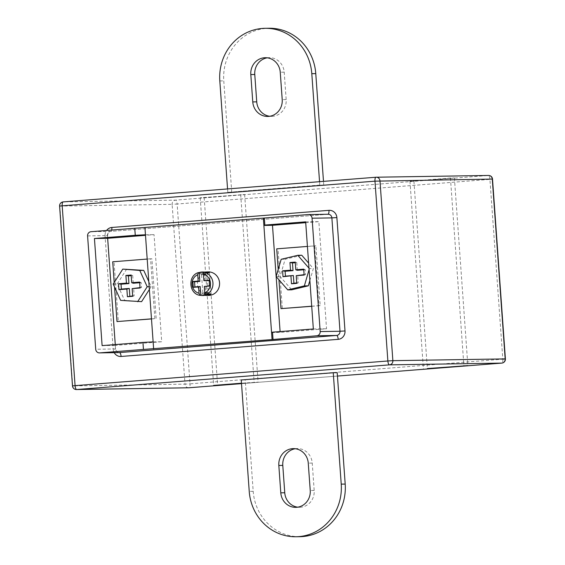 <?xml version="1.0" encoding="UTF-8"?>
<svg xmlns="http://www.w3.org/2000/svg" width="565" height="565" viewBox="0 0 565 565"><rect width="100%" height="100%" fill="white"/><g stroke="black" fill="none" stroke-linecap="round" stroke-linejoin="round"><path stroke-width="0.42" stroke-dasharray="2.83 2.12" d="M203.52 273.947C207.397 274.986 207.948 274.978 205.159 273.926L204.961 273.954C201.26 275.508 200.716 275.508 203.315 273.961L203.52 273.947A1.963 0.516 87.8 0 0 202.934 271.991C196.027 273.587 198.725 274.392 205.272 272.005M208.746 272.839C208.379 272.492 207.814 273.149 207.051 274.802L205.159 273.926M203.887 271.991L202.934 271.991M203.788 295.495L203.788 295.495A1.963 0.805 -92.2 0 0 204.509 293.51C201.952 292.451 202.63 292.444 206.564 293.475L206.755 293.454C209.142 291.921 208.457 291.936 204.714 293.503L202.828 292.628C202.348 294.061 201.783 294.718 201.126 294.598L205.06 295.368M206.698 295.453L203.548 295.502M202.828 292.628L201.578 275.197L203.315 273.961M208.323 271.899A11.759 11.074 -90.9 0 0 197.468 284.534A11.759 11.074 -90.9 0 0 208.69 295.417M278.213 269.491L278.948 279.795M311.711 306.209L318.858 305.651L314.578 245.86L307.424 246.425M301.759 255.239L285.141 259.229L280.113 276.518L291.71 289.817M309.867 280.523L313.356 268.537L308.617 263.106M115.267 344.579L115.324 345.413L161.717 341.747L154.04 234.645L145.488 235.315M151.484 318.928L156.173 318.561L151.886 258.777L114.045 261.764L118.325 321.549M271.567 332.545L280.155 332.411L326.549 328.752L318.872 221.642L305.721 222.681M280.155 332.411L280.099 331.577M276.158 276.589L280.113 276.518M311.718 306.294L320.186 305.63L315.899 245.839L278.051 248.826L282.338 308.61M313.342 328.957L326.549 328.752M153.129 341.889L161.717 341.747M102.117 345.618L115.324 345.413M305.658 221.847L318.872 221.642M145.452 234.779L154.04 234.645M276.73 248.847L278.051 248.826M318.858 305.651L320.186 305.63M314.578 245.86L315.899 245.839M114.208 282.493L114.526 286.985M112.718 261.786L114.045 261.764M151.477 318.851L156.173 318.561M154.852 318.582L150.565 258.798L151.886 258.777M150.565 258.798L147.19 259.067M149.372 289.492L151.166 286.688L148.8 281.504M126.73 269.039L117.16 284.011L124.597 300.312L141.596 301.654M309.083 269.639L309.387 268.594L313.356 268.537M309.387 268.594L308.977 268.128M281.179 259.293L285.141 259.229M149.174 286.723L151.166 286.688M113.198 284.068L117.16 284.011M120.635 300.375L124.597 300.312M133.255 283.227L132.704 275.558L131.214 275.671M132.704 275.558L131.172 275.035M140.035 287.613L141.525 287.493L141.172 282.606L139.682 282.726M141.172 282.606L139.64 282.083M141.525 287.493L140.064 288.002M132.669 295.912L134.159 295.799L133.608 288.122M134.159 295.799L132.697 296.3M297.324 270.289L296.78 262.612L295.29 262.732M296.78 262.612L295.241 262.096M304.104 274.675L305.594 274.555L305.241 269.667L303.751 269.788M305.241 269.667L303.709 269.145M305.594 274.555L304.132 275.063M296.738 282.973L298.228 282.853L297.677 275.183M298.228 282.853L296.766 283.362M207.171 294.881A1.963 0.798 83.1 0 1 206.755 293.454L208.301 292.239L207.051 274.802M205.914 294.965L205.286 286.13M209.594 285.784L210.59 285.706L210.215 280.565L209.227 280.643M204.911 280.982L204.283 272.139M210.215 280.565L209.191 280.219M210.59 285.706L209.615 286.045M204.17 197.708L244.645 194.515L200.208 197.771L204.17 197.708L217.603 385.097M450.439 178.039L409.957 181.231L454.401 177.975L450.439 178.039L463.886 365.675M319.79 185.087L227.794 192.34L323.752 185.023L319.79 185.087L319.55 181.683M241.495 383.466L258.099 382.152L241.474 383.211M337.206 372.66L241.248 379.977M295.283 448.737A15.679 14.761 89.1 0 1 297.268 448.561A15.679 14.761 89.1 0 1 312.233 463.081L314.189 490.441A15.679 14.761 89.1 0 1 299.718 507.285A15.679 14.761 89.1 0 1 297.734 507.172M299.959 536.686A49 46.132 89.1 0 1 253.198 491.324L245.21 379.913M227.794 192.34L227.554 188.936M231.756 192.277L223.775 80.873A49 46.132 89.1 0 1 266.27 28.377A49 46.132 89.1 0 1 269.004 28.25M267.266 57.828A15.679 14.761 89.1 0 1 269.244 57.658A15.679 14.761 89.1 0 1 284.209 72.172L286.173 99.539A15.679 14.761 89.1 0 1 271.701 116.376A15.679 14.761 89.1 0 1 269.717 116.263M323.752 185.023L323.491 181.372M409.957 181.231L423.404 368.867M413.919 181.167L427.352 368.557M454.401 177.975L467.848 365.611M244.645 194.515L258.099 382.152M240.683 194.579L254.137 382.215M200.208 197.771L213.655 385.408M204.961 273.954A1.963 0.516 -96.6 0 1 205.116 272.104M200.017 295.347A11.759 11.074 89.1 0 1 190.864 284.633A11.759 11.074 89.1 0 1 198.386 272.605M308.102 214.58L327.919 214.269L110.804 231.396L90.986 231.707M87.589 235.902L107.407 235.591L115.535 348.958L95.718 349.269M327.997 214.262A3.92 1.321 85.5 0 1 327.947 214.269L328.138 214.262A3.92 3.694 -90.9 0 0 327.919 214.269A3.92 1.321 85.5 0 0 327.947 214.269L110.832 231.389A3.92 1.321 85.5 0 1 110.804 231.396A3.92 3.694 -90.9 0 0 107.407 235.591L105.048 235.859A7.839 7.38 89.1 0 1 106.566 230.478M111.701 230.068A3.92 1.321 85.5 0 1 110.832 231.389C108.918 231.403 107.851 232.808 107.64 235.605L115.535 348.958A3.92 3.694 -90.9 0 0 119.272 352.581C117.202 352.489 116.037 351.282 115.761 348.965L113.177 349.227L105.048 235.859M114.208 352.666A7.839 7.38 89.1 0 1 113.177 349.227M59.6 206.084L172.134 204.332L185.023 384.151L72.723 385.916L59.826 206.098A3.92 3.694 -90.9 0 1 63.231 201.896L175.531 200.137A3.92 1.321 -94.5 0 1 177.135 204.022L489.926 179.352L502.815 359.171L190.024 383.84L177.135 204.022L172.134 204.332A3.92 3.694 89.1 0 1 175.531 200.137L488.322 175.468A3.92 3.694 89.1 0 1 488.541 175.454M375.965 177.233L488.322 175.468A3.92 1.321 -94.5 0 1 489.926 179.352L492.511 179.098M241.509 383.628L337.446 376.064L241.509 383.628M253.198 491.324L249.229 491.388M219.806 80.929L223.775 80.873M286.173 99.539L282.21 99.595M284.209 72.172L280.247 72.235M312.233 463.081L308.264 463.145M314.189 490.441L310.227 490.505M502.815 359.171A3.92 1.321 -94.5 0 1 501.798 363.104M188.766 387.781A3.92 3.694 -90.9 0 1 185.023 384.151L190.024 383.84A3.92 1.321 -94.5 0 1 189.035 387.767M72.49 385.902L72.723 385.916A3.92 3.694 89.1 0 0 76.459 389.546M210.095 293.892C209.559 294.132 208.958 293.581 208.301 292.239M201.578 275.197C201.119 274.103 200.519 273.545 199.784 273.538L205.25 272.005M271.701 116.376L267.732 116.439M269.244 57.658L265.282 57.715M297.268 448.561L293.299 448.624M299.718 507.285L295.756 507.342"/><path stroke-width="0.85" d="M205.272 272.005L205.25 272.005A1.963 0.516 -96.6 0 1 205.272 272.005C211.416 272.937 210.639 272.93 202.934 271.991M203.181 271.984L202.376 271.998A11.759 11.074 89.1 0 1 204.283 272.139L203.781 272.182A11.759 11.074 89.1 0 1 212.941 282.896A11.759 11.074 89.1 0 1 205.413 294.923L204.763 292.839L204.311 286.462L209.615 286.045L209.191 280.219L203.887 280.636L203.435 274.258L203.781 272.182M205.413 294.923L205.914 294.965A11.759 11.074 89.1 0 1 202.743 295.509L203.781 295.495C209.834 293.913 214.474 292.988 207.765 295.382L208.69 295.417A11.759 11.074 -90.9 0 0 219.545 282.79A11.759 11.074 -90.9 0 0 208.323 271.899L206.324 271.935M198.386 272.605L197.715 274.71L198.174 281.088L192.87 281.504L193.287 287.331L198.59 286.914L199.049 293.291L199.961 295.34C188.858 293.941 187.538 275.748 198.301 272.627L199.205 272.542A11.759 11.074 89.1 0 1 202.376 271.998M202.743 295.509A11.759 11.074 89.1 0 1 200.843 295.368L200.017 295.347M307.424 246.425L276.73 248.847L278.213 269.491M278.948 279.795L281.017 308.631L311.711 306.209M308.617 263.106L301.759 255.239L297.797 255.302L281.179 259.293L276.151 276.582L272.478 225.301L305.721 222.681M276.151 276.582L287.74 289.88L291.71 289.817L308.328 285.826L309.867 280.523M145.488 235.315L107.647 238.303L115.267 344.579M114.526 286.985L117.004 321.57L151.484 318.928M280.099 331.577L276.158 276.589M281.017 308.631L311.718 306.294M264.83 225.068L305.658 221.847L313.342 328.957L272.507 332.178L271.567 332.545L272.069 339.579L316.788 335.765A3.92 3.694 -90.9 0 0 320.186 331.563L312.064 218.203A3.92 3.694 -90.9 0 0 308.102 214.58L264.328 218.034L264.83 225.068L263.89 225.435L272.478 225.301M143.446 349.431L99.673 352.885A3.92 3.694 -90.9 0 1 95.718 349.269L87.589 235.902A3.92 3.694 -90.9 0 1 90.986 231.707L134.76 228.253L135.268 235.287L145.452 234.779L153.129 341.889L142.945 342.397L143.446 349.431L272.069 339.579M135.268 235.287L94.44 238.508L102.117 345.618L142.945 342.397M94.44 238.508L107.647 238.303M272.507 332.178L273.015 339.212M134.76 228.253L264.328 218.034M144.944 227.737L145.452 234.779M153.129 341.889L153.631 348.923M263.382 218.401L271.567 332.545M147.19 259.067L112.718 261.786L114.208 282.493M117.004 321.57L151.477 318.851M148.8 281.504L143.729 270.381L122.767 269.102L113.198 284.068L120.635 300.375L141.596 301.654L149.372 289.492M287.74 289.88L304.365 285.89L308.328 285.826M304.365 285.89L309.083 269.639M308.977 268.128L297.797 255.302M290.933 276.101L291.484 283.778L296.766 283.362L296.215 275.685L304.132 275.063L303.709 269.145L295.792 269.773L295.241 262.096L289.965 262.513L290.509 270.19L282.592 270.812L283.016 276.73L293.362 275.522L293.913 283.199L291.484 283.778M137.634 301.717L147.204 286.752L139.767 270.444L143.729 270.381M147.204 286.752L149.174 286.723M139.767 270.444L122.767 269.102M127.415 296.717L132.697 296.3L132.146 288.623L140.064 288.002L139.64 282.083L131.723 282.712L131.172 275.035L125.889 275.452L126.44 283.129L118.523 283.75L118.947 289.668L126.864 289.04L127.415 296.717L132.669 295.912M131.214 275.671L128.389 275.897L128.94 283.574L121.023 284.195L121.376 289.082L129.293 288.461L129.844 296.138M129.293 288.461L126.864 289.04M121.376 289.082L118.947 289.668M121.023 284.195L118.523 283.75M128.94 283.574L126.44 283.129M128.389 275.897L125.889 275.452M139.682 282.726L133.255 283.227L131.723 282.712M132.146 288.623L140.035 287.613M295.29 262.732L292.465 262.958L293.016 270.628L285.099 271.257L285.445 276.144L293.362 275.522M285.445 276.144L283.016 276.73M285.099 271.257L282.592 270.812M293.016 270.628L290.509 270.19M292.465 262.958L289.965 262.513M303.751 269.788L297.324 270.289L295.792 269.773M296.215 275.685L304.104 274.675M293.913 283.199L296.738 282.973M199.205 272.542L199.84 281.384L194.537 281.801L194.904 286.942L200.208 286.526L200.843 295.368M204.311 286.462L209.594 285.784M209.227 280.643L203.887 280.636M200.208 286.526L198.59 286.914M199.84 281.384L198.174 281.088M194.904 286.942L193.287 287.331M194.537 281.801L192.87 281.504M241.474 383.211L213.655 385.408L241.495 383.466M427.373 368.804L467.848 365.611L427.352 368.557M295.996 536.75A49 46.132 -90.9 0 1 249.229 491.388L241.248 379.977L333.244 372.723L337.206 372.66L345.194 484.071A49 46.132 89.1 0 1 302.692 536.559A49 46.132 89.1 0 1 299.959 536.686L295.996 536.75A49 46.132 -90.9 0 0 298.73 536.623A49 46.132 -90.9 0 0 341.225 484.127L333.244 372.723M308.264 463.145A15.679 14.761 -90.9 0 0 293.299 448.624A15.679 14.761 -90.9 0 0 278.828 465.461L280.791 492.828A15.679 14.761 -90.9 0 0 295.756 507.342A15.679 14.761 -90.9 0 0 310.227 490.505L308.264 463.145M297.734 507.172A15.679 14.761 89.1 0 1 284.753 492.765L282.79 465.405A15.679 14.761 89.1 0 1 295.283 448.737M227.554 188.936L219.806 80.929A49 46.132 -90.9 0 1 262.308 28.441A49 46.132 -90.9 0 1 265.041 28.314A49 46.132 -90.9 0 1 311.802 73.676L319.55 181.683M269.717 116.263A15.679 14.761 89.1 0 1 256.736 101.855L254.773 74.495A15.679 14.761 89.1 0 1 267.266 57.828M265.041 28.314L269.004 28.25A49 46.132 89.1 0 1 315.771 73.612L311.802 73.676M323.491 181.372L315.771 73.612M252.767 101.919A15.679 14.761 -90.9 0 0 267.732 116.439A15.679 14.761 -90.9 0 0 282.21 99.595L280.247 72.235A15.679 14.761 -90.9 0 0 265.282 57.715A15.679 14.761 -90.9 0 0 250.811 74.559L252.767 101.919L256.736 101.855M205.116 272.104A1.963 0.516 -96.6 0 1 205.25 272.005L204.812 272.062M203.796 295.495A1.963 0.805 -92.2 0 1 203.788 295.495A1.963 0.805 -92.2 0 1 203.781 295.495L209.862 293.899M207.171 294.881A1.963 0.798 83.1 0 0 207.765 295.382M204.763 292.839A9.803 9.224 -90.9 0 0 210.441 283.051A9.803 9.224 -90.9 0 0 203.435 274.258M197.715 274.71A9.803 9.224 -90.9 0 0 192.044 284.499A9.803 9.224 -90.9 0 0 199.049 293.291M320.186 331.563L340.003 331.252L331.881 217.892L312.064 218.203M99.673 352.885L119.49 352.574L336.606 335.455L316.788 335.765M106.566 230.478A7.839 7.38 89.1 0 1 111.849 227.462L328.957 210.342A7.839 7.38 89.1 0 1 336.881 217.574L331.881 217.892A3.92 3.694 -90.9 0 0 328.138 214.262L308.321 214.573M338.209 339.339A3.92 1.321 85.5 0 0 336.606 335.455A3.92 3.694 -90.9 0 0 340.003 331.252L345.003 330.942A7.839 7.38 89.1 0 1 338.209 339.339L121.094 356.466A7.839 7.38 89.1 0 1 114.208 352.666M99.454 352.892L119.272 352.581A3.92 3.694 -90.9 0 0 119.49 352.574A3.92 1.321 85.5 0 1 121.094 356.466M336.881 217.574L345.003 330.942M488.541 175.454A3.92 3.694 89.1 0 1 492.277 179.084L492.511 179.098A3.92 3.92 0 0 0 488.541 175.454L376.234 177.219A3.92 3.694 -90.9 0 1 379.977 180.849L392.866 360.668L505.174 358.902L492.277 179.084L374.976 181.16L62.185 205.83L75.074 385.648L387.865 360.979L374.976 181.16A3.92 1.321 -94.5 0 1 375.986 177.233A3.92 1.321 -94.5 0 1 376.015 177.226A3.92 3.694 -90.9 0 1 376.234 177.219A3.92 3.92 0 0 0 375.986 177.233L63.202 201.896A3.92 1.321 -94.5 0 1 63.231 201.896L375.965 177.233M502.815 359.171L505.174 358.902A3.92 3.694 89.1 0 1 501.769 363.104A3.92 1.321 -94.5 0 0 501.798 363.104L337.446 376.064L501.769 363.104L389.469 364.863L76.678 389.532L188.985 387.774L241.509 383.628L189.014 387.767A3.92 1.321 -94.5 0 1 189.014 387.767A3.92 1.321 -94.5 0 1 188.985 387.774A3.92 3.694 -90.9 0 1 188.766 387.781A3.92 3.92 0 0 0 189.014 387.767M341.225 484.127L345.194 484.071M254.773 74.495L250.811 74.559M282.79 465.405L278.828 465.461M284.753 492.765L280.791 492.828M59.6 206.084L62.185 205.83A3.92 1.321 -94.5 0 1 63.202 201.896A3.92 3.92 0 0 0 59.6 206.084L72.49 385.902A3.92 3.92 0 0 0 76.459 389.546A3.92 3.694 89.1 0 0 76.678 389.532A3.92 1.321 -94.5 0 1 75.074 385.648L72.49 385.902M392.866 360.668L387.865 360.979A3.92 1.321 -94.5 0 0 389.469 364.863A3.92 3.694 -90.9 0 0 392.866 360.668M327.997 214.262A3.92 1.321 85.5 0 0 328.957 210.342M111.701 230.068A3.92 1.321 85.5 0 0 111.849 227.462M208.556 272.846L203.887 271.991M205.06 295.368L206.691 295.453M492.511 179.098L505.4 358.916A3.92 3.92 0 0 1 501.798 363.104M188.766 387.781L76.459 389.546"/></g></svg>
